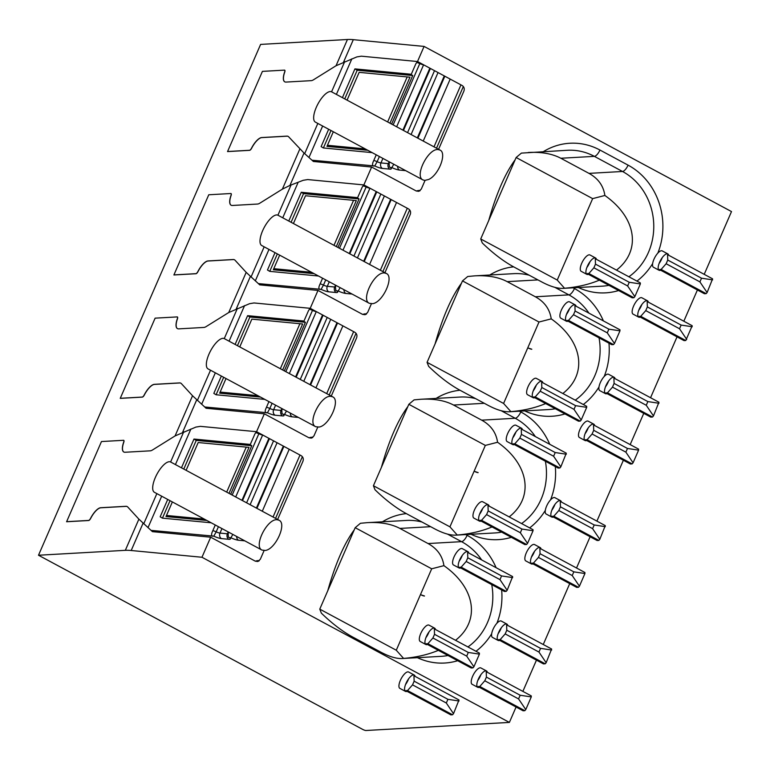 <?xml version="1.0" encoding="UTF-8"?>
<svg xmlns="http://www.w3.org/2000/svg" width="770" height="770" viewBox="0 0 770 770"><rect width="100%" height="100%" fill="white"/><g stroke="black" fill="none" stroke-linecap="round" stroke-linejoin="round"><path stroke-width="1.16" d="M531.8 349.224A2.753 0.558 -156.5 0 1 528.393 348.079L531.8 349.224M616.491 270.116C641.564 250.519 636.453 217.718 604.874 195.474C603.439 185.772 598.146 178.409 588.983 173.375L560.839 158.254L594.373 156.358L622.516 171.479A6.872 2.531 118.2 0 0 628.089 165.146A67.356 61.09 -93.2 0 1 657.85 253.099M543.408 151.623A67.356 61.09 86.8 0 1 599.946 150.035A6.872 2.531 -61.8 0 1 594.373 156.358A60.484 54.853 86.8 0 0 567.355 150.275L521.396 153.105L516.131 157.513L592.65 198.622L604.874 195.474M528.287 152.479C541.387 151.786 552.244 153.721 560.839 158.254M489.758 275.015A67.356 61.09 86.8 0 1 513.638 266.844C503.484 261.319 493.041 253.369 482.309 242.983L480.721 238.96L516.131 157.513M513.629 266.834L541.772 281.955C550.3 286.498 557.451 288.635 563.245 288.365L564.535 288.24C577.471 287.152 589.06 284.457 599.32 280.164M425.05 180.43L421.267 189.122L418.736 191.326L416.252 190.999L371.641 167.032L363.864 184.925L408.475 208.891C410.439 210.22 411.036 212.068 410.266 214.416L384.923 272.695M284.65 70.157A2.753 1.011 118.2 0 1 284.621 72.062L284.727 72.12A13.745 5.063 118.2 0 0 284.823 81.851A13.745 5.063 118.2 0 0 285.959 82.082L311.167 80.657A13.745 5.063 118.2 0 0 313.467 79.811L336.028 65.748L356.847 56.913L361.322 56.181L417.513 61.533L462.125 85.499C464.089 86.837 464.685 88.675 463.915 91.033L438.582 149.303M417.513 61.533L424.087 46.421L353.315 39.674A68.732 14.053 23.5 0 0 347.443 39.501L260.616 44.4L38.5 555.237L362.603 729.363A2.753 0.558 -156.5 0 0 366.01 730.499L509.384 722.414L516.073 707.014M704.213 274.341L731.5 211.577L424.087 46.421M522.869 691.383L536.459 660.14M543.254 644.509L569.723 583.622M576.528 568L590.109 536.748M596.904 521.117L623.382 460.239M630.178 444.608L643.759 413.355M650.554 397.734L677.032 336.846M683.827 321.215L697.418 289.972M264.091 550.598L260.308 559.299L257.777 561.503L255.294 561.166L210.682 537.2L201.971 557.259L509.384 722.414M317.74 427.206L313.958 435.907L311.436 438.111L308.953 437.784L264.341 413.817L256.554 431.7L301.166 455.667C303.139 457.005 303.736 458.843 302.966 461.201L277.623 519.481M371.39 303.813L367.617 312.514L365.086 314.718L362.603 314.391L317.991 290.425L310.214 308.318L354.826 332.284C356.789 333.612 357.386 335.46 356.616 337.809L331.273 396.088M231.115 205.215A13.745 5.063 118.2 0 1 231.058 205.186A13.745 5.063 118.2 0 1 230.971 195.455L231.077 195.513A13.745 5.063 118.2 0 0 231.173 205.244A13.745 5.063 118.2 0 0 232.309 205.475L257.517 204.05A13.745 5.063 118.2 0 0 259.817 203.193L282.378 189.141L289.944 185.416L304.025 153.047L313.39 161.479L371.641 167.032M389.764 169.131A8.249 1.684 23.5 0 0 390.448 167.465A4.12 3.398 131.2 0 1 389.418 166.926L389.11 163.471A4.12 0.847 23.5 0 1 388.35 163.625A4.12 3.417 -84.6 0 0 389.764 169.131L382.363 168.428A8.249 1.684 -156.5 0 1 374.749 165.964L311.975 160.208M417.494 61.533L415.867 63.718L411.132 74.584M376.241 154.828L373.046 162.172C372.208 164.434 372.43 165.743 373.729 166.089L373.229 165.935M342.419 97.646L354.922 68.886L410.449 74.18L412.73 75.537L391.622 124.076M372.141 152.624L323.4 147.975L321.119 146.618L328.665 129.264M284.727 72.12A2.753 1.011 118.2 0 0 284.717 70.176A2.753 1.011 118.2 0 0 284.486 70.128L262.416 71.379L227.545 151.584L249.615 150.333A2.753 1.011 118.2 0 0 251.646 148.215A13.745 5.063 118.2 0 1 261.819 137.609L287.017 136.184A13.745 5.063 118.2 0 1 288.163 136.415A13.745 5.063 118.2 0 1 288.673 136.819L304.025 153.047M231.077 195.513A2.753 1.011 118.2 0 0 231.058 193.568A2.753 1.011 118.2 0 0 230.836 193.52L208.766 194.772L173.895 274.967L195.955 273.725A2.753 1.011 118.2 0 0 197.996 271.608A13.745 5.063 118.2 0 1 208.169 261.001L233.368 259.577A13.745 5.063 118.2 0 1 234.513 259.808A13.745 5.063 118.2 0 1 235.023 260.212L246.188 272.359L259.74 284.871L317.991 290.425M177.466 328.607A13.745 5.063 118.2 0 1 177.408 328.578A13.745 5.063 118.2 0 1 177.312 318.847L177.427 318.905A13.745 5.063 118.2 0 0 177.514 328.636A13.745 5.063 118.2 0 0 178.659 328.867L203.858 327.442A13.745 5.063 118.2 0 0 206.158 326.586L228.728 312.533L246.188 272.359M177.427 318.905A2.753 1.011 118.2 0 0 177.408 316.961A2.753 1.011 118.2 0 0 177.187 316.913L155.117 318.154L120.245 398.36L142.306 397.118A2.753 1.011 118.2 0 0 144.346 394.991A13.745 5.063 118.2 0 1 154.51 384.394L179.718 382.969A13.745 5.063 118.2 0 1 180.854 383.2A13.745 5.063 118.2 0 1 181.374 383.604L192.538 395.751L206.091 408.264L264.341 413.817M123.701 440.325A2.753 1.011 118.2 0 1 123.662 442.23L123.778 442.298A13.745 5.063 118.2 0 0 123.864 452.029A13.745 5.063 118.2 0 0 125.01 452.26L150.208 450.835A13.745 5.063 118.2 0 0 152.508 449.978L175.069 435.926L192.538 395.751M123.778 442.298A2.753 1.011 118.2 0 0 123.758 440.353A2.753 1.011 118.2 0 0 123.527 440.305L101.467 441.547L66.595 521.752L88.656 520.51A2.753 1.011 118.2 0 0 90.687 518.383A13.745 5.063 118.2 0 1 100.86 507.786L126.068 506.362A13.745 5.063 118.2 0 1 127.204 506.593A13.745 5.063 118.2 0 1 127.724 506.987L138.889 519.144L152.441 531.656L210.682 537.2M201.971 557.259L131.198 550.512A68.732 14.053 23.5 0 0 125.327 550.329L38.5 555.237M288.105 136.386A13.745 5.063 118.2 0 0 288.047 136.357A13.745 5.063 118.2 0 0 286.912 136.126L261.704 137.551A13.745 5.063 118.2 0 0 251.53 148.158L251.646 148.215M251.53 148.158A2.753 1.011 118.2 0 1 249.499 150.275L227.573 151.517M289.944 185.416L303.197 180.305L307.673 179.564L363.864 184.925M648.321 302.138A9.279 3.417 118.2 0 0 647.483 300.791L641.853 297.769A9.279 3.417 118.2 0 0 641.083 297.615A9.279 3.417 118.2 0 0 633.979 305.238A9.279 3.417 118.2 0 0 633.065 314.122L638.696 317.144A9.279 3.417 118.2 0 0 639.466 317.298A9.279 3.417 118.2 0 0 640.284 317.105M638.715 310.358A9.279 3.417 118.2 0 0 641.834 304.554M596.442 259.346A9.279 3.417 118.2 0 0 595.595 257.998L589.974 254.976A9.279 3.417 118.2 0 0 589.204 254.822A9.279 3.417 118.2 0 0 582.101 262.445A9.279 3.417 118.2 0 0 581.186 271.319L586.817 274.341A9.279 3.417 118.2 0 0 587.587 274.505A9.279 3.417 118.2 0 0 588.405 274.303M586.836 267.556A9.279 3.417 118.2 0 0 589.955 261.762M576.056 306.219A9.279 3.417 118.2 0 0 575.219 304.872L569.588 301.85A9.279 3.417 118.2 0 0 568.818 301.696A9.279 3.417 118.2 0 0 561.725 309.319A9.279 3.417 118.2 0 0 560.81 318.193L566.431 321.225A9.279 3.417 118.2 0 0 567.201 321.379A9.279 3.417 118.2 0 0 568.019 321.177M566.451 314.43A9.279 3.417 118.2 0 0 569.569 308.635M668.707 255.265A9.279 3.417 118.2 0 0 667.86 253.917L662.229 250.895A9.279 3.417 118.2 0 0 661.459 250.741A9.279 3.417 118.2 0 0 654.365 258.364A9.279 3.417 118.2 0 0 653.451 267.238L659.082 270.27A9.279 3.417 118.2 0 0 659.851 270.424A9.279 3.417 118.2 0 0 660.66 270.222M659.101 263.475A9.279 3.417 118.2 0 0 662.21 257.681M594.671 425.531A9.279 3.417 118.2 0 0 593.824 424.183L588.203 421.161A9.279 3.417 118.2 0 0 587.433 421.007A9.279 3.417 118.2 0 0 580.33 428.63A9.279 3.417 118.2 0 0 579.415 437.504L585.046 440.536A9.279 3.417 118.2 0 0 585.816 440.69A9.279 3.417 118.2 0 0 586.634 440.488M585.065 433.741A9.279 3.417 118.2 0 0 588.184 427.947M542.792 382.728A9.279 3.417 118.2 0 0 541.945 381.391L536.315 378.368A9.279 3.417 118.2 0 0 535.554 378.205A9.279 3.417 118.2 0 0 528.451 385.837A9.279 3.417 118.2 0 0 527.537 394.712L533.167 397.734A9.279 3.417 118.2 0 0 533.937 397.888A9.279 3.417 118.2 0 0 534.746 397.695M533.187 390.948A9.279 3.417 118.2 0 0 536.295 385.154M522.407 429.612A9.279 3.417 118.2 0 0 521.569 428.264L515.938 425.242A9.279 3.417 118.2 0 0 515.168 425.088A9.279 3.417 118.2 0 0 508.065 432.711A9.279 3.417 118.2 0 0 507.151 441.585L512.782 444.608A9.279 3.417 118.2 0 0 513.551 444.771A9.279 3.417 118.2 0 0 514.37 444.569M512.801 437.822A9.279 3.417 118.2 0 0 515.919 432.028M615.047 378.657A9.279 3.417 118.2 0 0 614.21 377.31L608.579 374.287A9.279 3.417 118.2 0 0 607.809 374.133A9.279 3.417 118.2 0 0 600.716 381.756A9.279 3.417 118.2 0 0 599.801 390.631L605.432 393.653A9.279 3.417 118.2 0 0 606.202 393.817A9.279 3.417 118.2 0 0 607.01 393.614M605.451 386.867A9.279 3.417 118.2 0 0 608.56 381.073M541.012 548.923A9.279 3.417 118.2 0 0 540.174 547.576L534.544 544.554A9.279 3.417 118.2 0 0 533.774 544.4A9.279 3.417 118.2 0 0 526.68 552.023A9.279 3.417 118.2 0 0 525.766 560.897L531.396 563.919A9.279 3.417 118.2 0 0 532.166 564.083A9.279 3.417 118.2 0 0 532.975 563.881M531.416 557.134A9.279 3.417 118.2 0 0 534.524 551.339M489.133 506.121A9.279 3.417 118.2 0 0 488.296 504.783L482.665 501.751A9.279 3.417 118.2 0 0 481.895 501.597A9.279 3.417 118.2 0 0 474.801 509.23A9.279 3.417 118.2 0 0 473.887 518.104L479.517 521.126A9.279 3.417 118.2 0 0 480.288 521.28A9.279 3.417 118.2 0 0 481.096 521.088M479.537 514.341A9.279 3.417 118.2 0 0 482.646 508.547M468.757 552.995A9.279 3.417 118.2 0 0 467.91 551.657L462.289 548.635A9.279 3.417 118.2 0 0 461.519 548.471A9.279 3.417 118.2 0 0 454.416 556.104A9.279 3.417 118.2 0 0 453.501 564.978L459.132 568A9.279 3.417 118.2 0 0 459.902 568.154A9.279 3.417 118.2 0 0 460.72 567.962M459.151 561.215A9.279 3.417 118.2 0 0 462.269 555.42M561.397 502.04A9.279 3.417 118.2 0 0 560.56 500.702L554.929 497.68A9.279 3.417 118.2 0 0 554.159 497.516A9.279 3.417 118.2 0 0 547.056 505.149A9.279 3.417 118.2 0 0 546.151 514.023L551.772 517.045A9.279 3.417 118.2 0 0 552.542 517.199A9.279 3.417 118.2 0 0 553.361 517.007M551.792 510.26A9.279 3.417 118.2 0 0 554.91 504.466M487.362 672.306A9.279 3.417 118.2 0 0 486.525 670.968L480.894 667.946A9.279 3.417 118.2 0 0 480.124 667.792A9.279 3.417 118.2 0 0 473.03 675.415A9.279 3.417 118.2 0 0 472.116 684.289L477.747 687.312A9.279 3.417 118.2 0 0 478.507 687.466A9.279 3.417 118.2 0 0 479.325 687.273M477.766 680.526A9.279 3.417 118.2 0 0 480.875 674.732M435.483 629.514A9.279 3.417 118.2 0 0 434.646 628.166L429.015 625.144A9.279 3.417 118.2 0 0 428.245 624.99A9.279 3.417 118.2 0 0 421.151 632.613A9.279 3.417 118.2 0 0 420.237 641.497L425.858 644.519A9.279 3.417 118.2 0 0 426.628 644.673A9.279 3.417 118.2 0 0 427.446 644.471M425.877 637.733A9.279 3.417 118.2 0 0 428.996 631.929M415.107 676.387A9.279 3.417 118.2 0 0 414.26 675.049L408.629 672.018A9.279 3.417 118.2 0 0 407.859 671.863A9.279 3.417 118.2 0 0 400.766 679.496A9.279 3.417 118.2 0 0 399.851 688.37L405.482 691.393A9.279 3.417 118.2 0 0 406.252 691.547A9.279 3.417 118.2 0 0 407.061 691.354M405.501 684.607A9.279 3.417 118.2 0 0 408.61 678.813M507.748 625.433A9.279 3.417 118.2 0 0 506.91 624.095L501.28 621.063A9.279 3.417 118.2 0 0 500.51 620.909A9.279 3.417 118.2 0 0 493.406 628.541A9.279 3.417 118.2 0 0 492.492 637.416L498.123 640.438A9.279 3.417 118.2 0 0 498.893 640.592A9.279 3.417 118.2 0 0 499.711 640.399M498.142 633.652A9.279 3.417 118.2 0 0 501.26 627.858M575.219 304.872A9.279 3.417 118.2 0 0 574.449 304.718A9.279 3.417 118.2 0 0 567.346 312.341A9.279 3.417 118.2 0 0 566.431 321.225M607.27 332.842L608.868 329.156L619.975 330.831L619.937 329.791L574.911 305.603L575.094 311.003L573.496 314.699L568.481 320.397L566.739 320.493L611.775 344.69L613.507 344.585L614.47 343.497L607.27 332.842L573.496 314.699M613.507 344.585L568.481 320.397M619.975 330.831L614.47 343.497M608.868 329.156L575.094 311.003M667.86 253.917A9.279 3.417 118.2 0 0 667.09 253.763A9.279 3.417 118.2 0 0 659.996 261.386A9.279 3.417 118.2 0 0 659.082 270.27M661.122 269.442L659.389 269.538L704.415 293.736L706.148 293.63L707.11 292.542L712.587 278.836L667.551 254.649L667.744 260.048L666.137 263.744L661.122 269.442L706.148 293.63M667.744 260.048L701.518 278.201L699.911 281.887L707.11 292.542M666.137 263.744L699.911 281.887M712.616 279.876L701.518 278.201M647.483 300.791A9.279 3.417 118.2 0 0 646.713 300.637A9.279 3.417 118.2 0 0 639.61 308.269A9.279 3.417 118.2 0 0 638.696 317.144M645.751 310.618L647.358 306.932L647.175 301.522L692.201 325.72L685.772 340.513L640.736 316.316L645.751 310.618L679.525 328.761L686.725 339.416M685.772 340.513L684.039 340.61L639.004 316.412L640.736 316.316M647.358 306.932L681.132 325.075L679.525 328.761M692.24 326.75L681.132 325.075M595.595 257.998A9.279 3.417 118.2 0 0 594.835 257.844A9.279 3.417 118.2 0 0 587.731 265.467A9.279 3.417 118.2 0 0 586.817 274.341M595.479 264.129L595.297 258.73L640.322 282.917L640.361 283.947L629.254 282.272L595.479 264.129L593.872 267.816L588.857 273.523L587.125 273.619L632.151 297.807L633.893 297.711L634.846 296.623L627.646 285.968L593.872 267.816M633.893 297.711L588.857 273.523M629.254 282.272L627.646 285.968M634.846 296.623L640.361 283.947M284.621 72.062A13.745 5.063 118.2 0 0 284.708 81.793A13.745 5.063 118.2 0 0 284.765 81.822M439.988 150.063L331.572 91.813A17.181 6.324 118.2 0 0 330.195 91.553A17.181 6.324 118.2 0 0 317.057 105.683A17.181 6.324 118.2 0 0 315.363 122.112L422.961 179.93C414.173 176.224 428.245 148.167 438.178 149.573L439.988 150.063C447.197 153.047 438.708 175.079 428.659 179.468L424.771 180.421L422.961 179.93M564.535 288.24L557.239 280.059L480.721 238.96M557.239 280.059L592.65 198.622M515.149 159.785C505.101 173.452 496.294 193.713 488.729 220.547M344.739 98.897L357.203 70.243L354.922 68.886M357.203 70.243L412.73 75.537M323.4 147.975L330.994 130.515M347.068 100.139L359.147 72.351L409.958 77.193L389.967 123.19M367.781 150.275L326.961 146.387L333.314 131.766M387.637 121.939L407.205 76.933M327.433 145.289L365.201 148.889M593.824 424.183A9.279 3.417 118.2 0 0 593.054 424.029A9.279 3.417 118.2 0 0 585.96 431.652A9.279 3.417 118.2 0 0 585.046 440.536M592.101 434.011L593.709 430.315L593.516 424.915L638.551 449.103L638.59 450.142L627.483 448.467L625.875 452.154L633.075 462.808L632.122 463.896L587.087 439.708L592.101 434.011L625.875 452.154M632.122 463.896L630.38 464.002L585.354 439.805L587.087 439.708M593.709 430.315L627.483 448.467M638.59 450.142L633.075 462.808M541.945 381.391A9.279 3.417 118.2 0 0 541.175 381.237A9.279 3.417 118.2 0 0 534.082 388.86A9.279 3.417 118.2 0 0 533.167 397.734M580.234 421.103L535.208 396.906L533.475 397.012L578.501 421.2L580.234 421.103L581.196 420.016L573.997 409.351L540.222 391.208L541.83 387.522L541.637 382.113L586.673 406.31L586.711 407.34L575.604 405.665L541.83 387.522M535.208 396.906L540.222 391.208M581.196 420.016L586.711 407.34M575.604 405.665L573.997 409.351M521.569 428.264A9.279 3.417 118.2 0 0 520.799 428.11A9.279 3.417 118.2 0 0 513.696 435.733A9.279 3.417 118.2 0 0 512.782 444.608M553.611 456.235L519.837 438.092L521.444 434.396L521.261 428.996L566.287 453.183L560.81 466.889L553.611 456.235L555.218 452.539L521.444 434.396M519.837 438.092L514.822 443.789L513.09 443.886L558.125 468.073L559.857 467.977L560.81 466.889M559.857 467.977L514.822 443.789M555.218 452.539L566.325 454.213M614.21 377.31A9.279 3.417 118.2 0 0 613.44 377.156A9.279 3.417 118.2 0 0 606.346 384.779A9.279 3.417 118.2 0 0 605.432 393.653M614.094 383.441L612.487 387.137L607.472 392.835L605.74 392.931L650.765 417.119L652.498 417.022L653.461 415.935L658.937 402.229L613.902 378.041L614.094 383.441L647.859 401.584L646.261 405.28L653.461 415.935M612.487 387.137L646.261 405.28M658.966 403.259L647.859 401.584M607.472 392.835L652.498 417.022M478.151 472.616A2.753 0.558 -156.5 0 1 474.734 471.471L478.151 472.616M428.659 366.376C439.391 376.761 449.834 384.711 459.979 390.226L488.122 405.347C496.64 409.89 503.801 412.027 509.596 411.757L510.885 411.632L503.59 403.451L427.071 362.343L428.659 366.376M461.5 283.177C451.451 296.845 442.644 317.096 435.069 343.94M427.071 362.343L462.481 280.906L467.736 276.497L474.638 275.862C487.737 275.179 498.585 277.104 507.189 281.647L537.961 279.905M462.481 280.906L539 322.014L503.59 403.451M507.189 281.647L535.333 296.768C544.496 301.792 549.79 309.165 551.224 318.867L539 322.014M510.885 411.632C523.812 410.545 535.41 407.85 545.67 403.557M562.841 393.508C587.914 373.912 582.803 341.1 551.224 318.867M228.728 312.533L249.547 303.698L254.013 302.957L310.214 308.318M230.971 195.455A2.753 1.011 118.2 0 0 231 193.54M234.455 259.779A13.745 5.063 118.2 0 0 234.398 259.75A13.745 5.063 118.2 0 0 233.252 259.519L208.054 260.943A13.745 5.063 118.2 0 0 197.88 271.541A2.753 1.011 118.2 0 1 195.85 273.668L173.924 274.9M329.262 281.801L327.298 286.315L334.7 287.017A4.12 3.417 -84.6 0 0 336.115 292.523L328.713 291.82A8.249 1.684 -156.5 0 1 321.1 289.356L258.325 283.591M363.844 184.925L362.218 187.1L357.482 197.977M322.592 278.211L319.396 285.564C318.549 287.826 318.78 289.125 320.079 289.481L319.579 289.318M288.769 221.038L301.272 192.279L356.799 197.563L359.07 198.92L337.963 247.468M318.491 276.016L269.75 271.367L267.469 270.01L275.015 252.656M291.089 222.28L303.544 193.636L301.272 192.279M303.544 193.636L359.07 198.92M269.75 271.367L277.344 253.908M372.728 303.669L369.311 303.313C360.524 299.617 374.586 271.56 384.528 272.965L386.338 273.456C394.413 276.805 382.959 302.244 372.728 303.669M369.311 303.313L261.713 245.505A17.181 6.324 -61.8 0 1 263.398 229.065A17.181 6.324 -61.8 0 1 276.546 214.946A17.181 6.324 -61.8 0 1 277.912 215.205L386.338 273.456M336.307 246.583L356.308 200.585L305.498 195.744L293.418 223.531M279.664 255.149L273.302 269.779L314.131 273.668M273.783 268.682L311.552 272.282M333.988 245.332L353.555 200.325M375.009 489.768C385.741 500.154 396.175 508.104 406.329 513.619L434.472 528.74C442.991 533.283 450.152 535.419 455.946 535.14L457.236 535.025L449.93 526.844L373.421 485.735L375.009 489.768M407.84 406.57C397.792 420.237 388.985 440.488 381.419 467.332M373.421 485.735L408.832 404.298L414.087 399.88L420.988 399.255C434.088 398.571 444.935 400.496 453.54 405.039L484.301 403.297M408.832 404.298L485.341 445.406L449.93 526.844M453.54 405.039L481.683 420.16C490.846 425.184 496.14 432.557 497.574 442.259L485.341 445.406M457.236 535.025C470.162 533.928 481.76 531.242 492.011 526.95M509.191 516.891C534.255 497.295 529.154 464.493 497.574 442.259M175.069 435.926L195.898 427.081L200.364 426.349L256.554 431.7L254.908 433.885L250.173 444.752M540.174 547.576A9.279 3.417 118.2 0 0 539.404 547.422A9.279 3.417 118.2 0 0 532.311 555.045A9.279 3.417 118.2 0 0 531.396 563.919M538.451 557.403L540.059 553.707L539.866 548.307L584.902 572.495L584.931 573.525L573.833 571.85L572.226 575.546L579.425 586.201L578.462 587.289L533.437 563.101L538.451 557.403L572.226 575.546M578.462 587.289L576.73 587.385L531.704 563.197L533.437 563.101M540.059 553.707L573.833 571.85M584.931 573.525L579.425 586.201M488.296 504.783A9.279 3.417 118.2 0 0 487.525 504.619A9.279 3.417 118.2 0 0 480.432 512.252A9.279 3.417 118.2 0 0 479.517 521.126M526.584 544.496L481.558 520.299L479.825 520.395L524.851 544.592L526.584 544.496L527.546 543.408L520.347 532.744L486.573 514.601L488.18 510.914L487.988 505.505L533.023 529.702L533.052 530.732L521.944 529.057L488.18 510.914M481.558 520.299L486.573 514.601M527.546 543.408L533.052 530.732M521.944 529.057L520.347 532.744M467.91 551.657A9.279 3.417 118.2 0 0 467.14 551.503A9.279 3.417 118.2 0 0 460.046 559.126A9.279 3.417 118.2 0 0 459.132 568M499.961 579.618L466.187 561.474L467.794 557.788L467.602 552.379L512.637 576.576L507.16 590.282L499.961 579.618L501.568 575.931L467.794 557.788M466.187 561.474L461.172 567.172L459.44 567.278L504.466 591.466L506.208 591.37L507.16 590.282M506.208 591.37L461.172 567.172M501.568 575.931L512.676 577.606M560.56 500.702A9.279 3.417 118.2 0 0 559.79 500.548A9.279 3.417 118.2 0 0 552.687 508.171A9.279 3.417 118.2 0 0 551.772 517.045M560.435 506.833L558.837 510.52L553.822 516.218L552.08 516.324L597.116 540.511L598.848 540.415L599.811 539.327L605.278 525.621L560.252 501.424L560.435 506.833L594.209 524.976L592.602 528.663L599.811 539.327M558.837 510.52L592.602 528.663M605.316 526.651L594.209 524.976M553.822 516.218L598.848 540.415M424.491 596.009A2.753 0.558 -156.5 0 1 421.084 594.863L424.491 596.009M177.312 318.847A2.753 1.011 118.2 0 0 177.35 316.932M180.806 383.171A13.745 5.063 118.2 0 0 180.748 383.142A13.745 5.063 118.2 0 0 179.602 382.911L154.404 384.326A13.745 5.063 118.2 0 0 144.231 394.933A2.753 1.011 118.2 0 1 142.2 397.06L120.274 398.292M275.602 405.184L273.639 409.707L281.05 410.41A4.12 3.417 -84.6 0 0 282.465 415.916L275.054 415.213A8.249 1.684 -156.5 0 1 267.44 412.749L204.676 406.983M310.195 308.308L308.568 310.493L303.823 321.36M268.932 401.603L265.746 408.947C264.899 411.209 265.13 412.518 266.43 412.874L265.929 412.71M235.11 344.421L247.622 315.661L303.149 320.955L305.421 322.312L284.313 370.861M264.842 399.399L216.091 394.76L213.819 393.403L221.365 376.049M237.439 345.672L249.894 317.019L247.622 315.661M249.894 317.019L305.421 322.312M216.091 394.76L223.685 377.3M319.078 427.061L315.661 426.705C306.874 423.009 320.936 394.943 330.879 396.348L332.678 396.839C340.764 400.188 329.31 425.627 319.078 427.061M315.661 426.705L208.054 368.897A17.181 6.324 -61.8 0 1 209.748 352.458A17.181 6.324 -61.8 0 1 222.896 338.338A17.181 6.324 -61.8 0 1 224.263 338.598L332.678 396.839M282.657 369.966L302.658 323.978L251.848 319.136L239.759 346.923M226.014 378.542L219.652 393.172L260.481 397.06M220.133 392.074L257.902 395.674M280.338 368.724L299.905 323.718M321.36 613.151C332.091 623.546 342.525 631.496 352.67 637.011L380.813 652.132C389.341 656.675 396.502 658.812 402.296 658.533L403.586 658.417L396.281 650.236L319.771 609.128L321.36 613.151M354.19 529.952C344.142 543.62 335.335 563.881 327.77 590.725M319.771 609.128L355.182 527.691L360.437 523.273L367.329 522.647C380.428 521.964 391.285 523.889 399.89 528.422L430.651 526.69M355.182 527.691L431.691 568.799L396.281 650.236M399.89 528.422L428.033 543.543C437.187 548.577 442.49 555.94 443.915 565.652L431.691 568.799M403.586 658.417C416.512 657.32 428.101 654.625 438.361 650.342M455.542 640.284C480.605 620.687 475.504 587.885 443.915 565.652M486.525 670.968A9.279 3.417 118.2 0 0 485.755 670.814A9.279 3.417 118.2 0 0 478.651 678.437A9.279 3.417 118.2 0 0 477.747 687.312M484.802 680.786L486.399 677.1L486.217 671.69L531.252 695.888L531.281 696.917L520.174 695.243L518.576 698.929L525.775 709.594L524.813 710.681L479.787 686.484L484.802 680.786L518.576 698.929M524.813 710.681L523.08 710.777L478.045 686.59L479.787 686.484M486.399 677.1L520.174 695.243M531.281 696.917L525.775 709.594M434.646 628.166A9.279 3.417 118.2 0 0 433.876 628.012A9.279 3.417 118.2 0 0 426.772 635.645A9.279 3.417 118.2 0 0 425.858 644.519M472.934 667.888L427.908 643.691L426.166 643.787L471.202 667.985L472.934 667.888L473.897 666.791L466.697 656.136L432.923 637.993L434.521 634.307L434.338 628.898L479.364 653.085L479.402 654.125L468.295 652.45L434.521 634.307M427.908 643.691L432.923 637.993M473.897 666.791L479.402 654.125M468.295 652.45L466.697 656.136M414.26 675.049A9.279 3.417 118.2 0 0 413.49 674.886A9.279 3.417 118.2 0 0 406.396 682.518A9.279 3.417 118.2 0 0 405.482 691.393M446.311 703.01L412.537 684.867L414.144 681.181L413.952 675.771L458.987 699.969L453.511 713.675L446.311 703.01L447.919 699.324L414.144 681.181M412.537 684.867L407.522 690.565L405.79 690.661L450.816 714.858L452.548 714.762L453.511 713.675M452.548 714.762L407.522 690.565M447.919 699.324L459.016 700.998M506.91 624.095A9.279 3.417 118.2 0 0 506.14 623.931A9.279 3.417 118.2 0 0 499.037 631.564A9.279 3.417 118.2 0 0 498.123 640.438M506.785 630.226L505.178 633.912L500.163 639.61L498.431 639.706L543.466 663.904L545.199 663.807L546.151 662.72L551.628 649.014L506.602 624.817L506.785 630.226L540.559 648.369L538.952 652.055L546.151 662.72M505.178 633.912L538.952 652.055M551.666 650.044L540.559 648.369M500.163 639.61L545.199 663.807M123.662 442.23A13.745 5.063 118.2 0 0 123.749 451.961A13.745 5.063 118.2 0 0 123.806 451.99M262.012 550.098L154.404 492.29A17.181 6.324 -61.8 0 1 156.098 475.85A17.181 6.324 -61.8 0 1 169.246 461.731A17.181 6.324 -61.8 0 1 170.613 461.99L279.029 520.231C287.114 523.581 275.66 549.02 265.429 550.454L262.012 550.098C253.214 546.392 267.286 518.335 277.229 519.74L279.029 520.231M127.146 506.564A13.745 5.063 118.2 0 0 127.098 506.525A13.745 5.063 118.2 0 0 125.953 506.294L100.745 507.719A13.745 5.063 118.2 0 0 90.581 518.326L90.687 518.383M66.624 521.685L88.54 520.443A2.753 1.011 118.2 0 0 90.581 518.326M221.952 528.576L219.989 533.09L227.391 533.803A4.12 3.417 -84.6 0 0 228.815 539.308L221.404 538.596A8.249 1.684 -156.5 0 1 213.791 536.141L151.026 530.376M215.282 524.996L212.087 532.34C211.249 534.601 211.481 535.91 212.78 536.266L212.27 536.103M181.46 467.814L193.973 439.054L249.499 444.348L251.771 445.705L230.663 494.244M211.192 522.791L162.441 518.152L160.17 516.795L167.716 499.441M183.789 469.065L196.244 440.411L193.973 439.054M196.244 440.411L251.771 445.705M162.441 518.152L170.035 500.683M229.008 493.358L249.008 447.37L198.188 442.529L186.109 470.316M172.365 501.934L166.002 516.564L206.822 520.453M226.688 492.107L246.256 447.11M166.474 515.467L204.243 519.067M588.983 173.375L622.516 171.479A60.484 54.853 -93.2 0 1 653.653 222.415A60.484 54.853 -93.2 0 1 628.888 276.776M563.245 288.365L602.313 286.161A60.484 54.853 -93.2 0 0 608.935 285.333M578.366 287.508A67.356 61.09 -93.2 0 0 618.628 290.54M636.954 281.108A67.356 61.09 -93.2 0 0 652.623 263.61M599.946 150.035L628.089 165.146M524.716 410.901A67.356 61.09 -93.2 0 0 564.978 413.933M583.304 404.5A67.356 61.09 -93.2 0 0 598.973 387.002M604.2 376.492A67.356 61.09 -93.2 0 0 608.964 343.179M603.391 320.907A67.356 61.09 -93.2 0 0 574.439 288.538L573.072 287.807M471.067 534.293A67.356 61.09 -93.2 0 0 511.328 537.325M529.654 527.893A67.356 61.09 -93.2 0 0 545.314 510.394M550.55 499.884A67.356 61.09 -93.2 0 0 555.314 466.562M549.741 444.3A67.356 61.09 -93.2 0 0 520.79 411.931L519.423 411.199M436.099 398.408A67.356 61.09 86.8 0 1 459.979 390.236M417.417 657.686A67.356 61.09 -93.2 0 0 457.669 660.718M476.004 651.276A67.356 61.09 -93.2 0 0 491.664 633.777M496.9 623.276A67.356 61.09 -93.2 0 0 501.655 589.955M496.092 567.683A67.356 61.09 -93.2 0 0 467.13 535.323L465.773 534.592M382.449 521.791A67.356 61.09 86.8 0 1 406.329 513.619M423.654 64.834L423.596 64.824A4.12 3.417 -84.6 0 0 423.596 64.824A4.12 0.847 -156.5 0 1 419.794 63.592L393.143 124.894M420.083 62.909L419.794 63.592A5.496 1.126 23.5 0 0 416.695 62.399M436.523 148.196L463.338 86.519M434.001 146.849L460.951 84.864M423.24 141.064L450.19 79.089M416.252 190.999L418.168 190.537A8.249 1.684 -156.5 0 1 420.131 190.633M393.797 164.26L391.834 167.6L390.448 167.465M391.834 167.6A8.249 1.684 23.5 0 0 399.447 170.055L405.703 170.651M407.561 132.642L434.511 70.667M397.628 166.32A4.12 3.417 -84.6 0 0 399.447 170.055M444.28 75.912L417.33 137.897M336.394 94.402L351.851 58.838M308.963 157.494L322.64 126.03M343.593 62.033L353.315 39.674M336.028 65.748L347.443 39.501M282.378 189.141L299.848 148.966M125.327 550.329L138.889 519.144M304.679 153.644L317.817 123.441M331.572 91.813L344.7 61.6M419.689 190.941A4.12 3.898 76.3 0 1 418.168 190.537M382.911 158.408L380.948 162.922L388.35 163.625L389.158 161.767M402.912 130.14L429.862 68.164M423.596 64.824L396.656 126.781M411.084 134.538L438.034 72.553M379.389 156.512L377.136 161.69A5.496 1.126 23.5 0 0 373.806 160.42M382.363 168.428A4.12 3.417 -84.6 0 1 380.948 162.922A4.12 0.847 -156.5 0 1 377.136 161.69L374.749 165.964M474.638 275.862L513.706 273.658A60.484 54.853 86.8 0 1 529.25 275.227M535.333 296.768L568.866 294.872A6.872 2.531 118.2 0 0 574.439 288.538M509.596 411.757L548.663 409.553A60.484 54.853 -93.2 0 0 555.285 408.726M575.238 400.169A60.484 54.853 -93.2 0 0 599.041 337.847M588.973 313.159A60.484 54.853 -93.2 0 0 568.866 294.872L554.852 287.345M236.294 308.808L250.375 276.44M362.603 314.391L364.518 313.919A8.249 1.684 -156.5 0 1 366.481 314.025M336.115 292.523A8.249 1.684 23.5 0 0 336.798 290.858L338.184 290.983A8.249 1.684 23.5 0 0 345.797 293.447L352.054 294.044M366.039 314.333A4.12 3.898 76.3 0 1 364.518 313.919M382.873 271.589L409.688 209.912M380.351 270.231L407.292 208.256M369.59 264.457L396.54 202.481M390.631 199.305L363.681 261.28M357.434 257.921L384.384 195.946M340.147 287.653L338.184 290.983M343.978 289.703A4.12 3.417 -84.6 0 0 345.797 293.447M335.508 285.16L334.7 287.017A4.12 0.847 23.5 0 0 335.46 286.864L335.787 290.348A4.12 3.398 131.2 0 0 336.798 290.858M325.739 279.905L323.487 285.083A4.12 0.847 -156.5 0 0 327.298 286.315A4.12 3.417 -84.6 0 0 328.713 291.82M320.156 283.812A5.496 1.126 23.5 0 1 323.487 285.083L321.1 289.356M370.004 188.227L369.947 188.217A4.12 3.417 -84.6 0 0 369.947 188.217L343.006 250.173M369.947 188.217A4.12 0.847 -156.5 0 1 366.145 186.985L339.483 248.286M366.424 186.302L366.145 186.985A5.496 1.126 23.5 0 0 363.045 185.782M349.262 253.532L376.203 191.557M353.911 256.035L380.861 194.059M282.744 217.794L298.202 182.23M255.313 280.886L268.99 249.422M277.912 215.205L291.05 184.993M251.03 277.036L264.168 246.823M420.988 399.255L460.056 397.05A60.484 54.853 86.8 0 1 475.591 398.619M481.683 420.16L515.207 418.264A6.872 2.531 118.2 0 0 520.79 411.931M455.946 535.14L495.014 532.936A60.484 54.853 -93.2 0 0 501.636 532.118M521.588 523.552A60.484 54.853 -93.2 0 0 545.391 461.24M535.323 436.552A60.484 54.853 -93.2 0 0 515.207 418.264L501.203 410.737M182.644 432.201L196.716 399.822M308.953 437.784L310.868 437.312A8.249 1.684 -156.5 0 1 312.822 437.418M282.465 415.916A8.249 1.684 23.5 0 0 283.148 414.241L284.534 414.375A8.249 1.684 23.5 0 0 292.138 416.839L298.404 417.436M312.389 437.716A4.12 3.898 76.3 0 1 310.868 437.312M329.214 394.981L356.038 333.304M326.692 393.624L353.642 331.649M315.941 387.849L342.891 325.874M336.981 322.697L310.031 384.673M303.775 381.314L330.725 319.338M286.498 411.036L284.534 414.375M290.329 413.095A4.12 3.417 -84.6 0 0 292.138 416.839M282.109 413.702A4.12 3.398 131.2 0 0 283.148 414.241M272.089 403.297L269.837 408.475A4.12 0.847 -156.5 0 0 273.639 409.707A4.12 3.417 -84.6 0 0 275.054 415.213M266.507 407.205A5.496 1.126 23.5 0 1 269.837 408.475L267.44 412.749M316.306 311.59A4.12 3.417 -84.6 0 0 316.297 311.609L289.356 373.565M316.355 311.609L316.297 311.609A4.12 0.847 -156.5 0 1 312.485 310.377L285.834 371.679M312.774 309.694L312.485 310.377A5.496 1.126 23.5 0 0 309.396 309.174M282.417 408.841L281.801 410.246A4.12 0.847 23.5 0 1 281.05 410.41L281.858 408.543M295.603 376.925L322.553 314.949M300.262 379.427L327.212 317.442M229.085 341.187L244.552 305.623M201.653 404.269L215.34 372.805M224.263 338.598L237.401 308.385M197.38 400.419L210.518 370.216M131.198 550.512L143.066 523.215M367.329 522.647L406.396 520.443A60.484 54.853 86.8 0 1 421.941 522.012M428.033 543.543L461.557 541.657A6.872 2.531 118.2 0 0 467.13 535.323M402.296 658.533L441.364 656.329A60.484 54.853 -93.2 0 0 447.986 655.511M467.939 646.944A60.484 54.853 -93.2 0 0 491.741 584.622M481.673 559.934A60.484 54.853 -93.2 0 0 461.557 541.657L447.543 534.13M170.613 461.99L183.751 431.778M143.73 523.812L156.859 493.609M148.004 527.662L161.69 496.198M175.435 464.579L190.902 429.015M255.294 561.166L257.209 560.704A8.249 1.684 -156.5 0 1 259.172 560.801M228.815 539.308A8.249 1.684 23.5 0 0 229.499 537.633L230.875 537.768A8.249 1.684 23.5 0 0 238.488 540.232L244.745 540.829M218.43 526.69L216.187 531.868A5.496 1.126 23.5 0 0 212.847 530.588M221.404 538.596A4.12 3.417 -84.6 0 1 219.989 533.09A4.12 0.847 -156.5 0 1 216.187 531.868L213.791 536.141M259.124 433.087L258.836 433.77A5.496 1.126 23.5 0 0 255.746 432.567M262.705 435.002L262.647 435.002A4.12 3.417 -84.6 0 0 262.647 435.002A4.12 0.847 -156.5 0 1 258.836 433.77L232.184 495.062M258.739 561.109A4.12 3.898 76.3 0 1 257.209 560.704M275.564 518.374L302.379 456.697M273.042 517.016L299.992 455.041M262.281 511.241L289.231 449.257M283.331 446.09L256.381 508.065M250.125 504.706L277.075 442.731M232.848 534.428L230.875 537.768M236.679 536.488A4.12 3.417 -84.6 0 0 238.488 540.232M228.459 537.094A4.12 3.398 131.2 0 0 229.499 537.633M262.647 435.002L235.707 496.958M228.767 532.234L228.151 533.639A4.12 0.847 23.5 0 1 227.391 533.803L228.209 531.935M241.953 500.317L268.903 438.332M246.612 502.81L273.552 440.835M444.839 76.211L417.889 138.196M389.11 163.471L389.716 162.066M403.47 130.448L430.42 68.463M391.189 199.603L364.239 261.579M335.46 286.864L336.067 285.458M349.811 253.831L376.761 191.855M337.539 322.996L310.589 384.971M296.161 377.223L323.111 315.248M281.801 410.246L282.041 413.644M283.889 446.388L256.939 508.364M242.512 500.615L269.462 438.64M228.151 533.639L228.382 537.037"/></g></svg>

